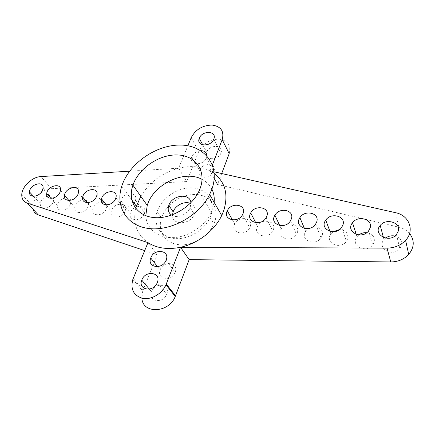 <?xml version="1.0" encoding="UTF-8"?>
<svg xmlns="http://www.w3.org/2000/svg" width="435" height="435" viewBox="0 0 435 435"><rect width="100%" height="100%" fill="white"/><g stroke="black" fill="none" stroke-linecap="round" stroke-linejoin="round"><path stroke-width="0.33" stroke-dasharray="2.17 1.63" d="M129.608 171.194L178.622 168.22L186.675 181.569L51.433 188.703C42.924 188.91 32.978 198.181 32.75 206.212L33.006 209.224M132.838 279.455L142.745 291.01L157.252 254.812L147.982 242.616C136.65 234.345 132.593 222.959 135.807 208.463M157.252 254.812L144.692 250.598M186.675 181.569L198.768 151.456L191.199 137.688M229.191 153.658C231.268 145.35 227.886 140.505 219.05 139.118C209.681 139.374 202.922 143.485 198.768 151.456M221.687 173.527L217.543 184.5L398.879 227.173L395.546 212.688M409.585 233.47C406.872 230.349 403.305 228.25 398.879 227.173M142.745 291.01L141.886 298.198M166.73 294.201C170.933 284.06 154.746 281.624 151.51 291.76C147.557 301.46 163.103 304.217 166.687 294.31L166.73 294.201M175.18 272.19C179.263 262.37 163.255 260.195 160.113 270.01C156.252 279.433 171.678 281.913 175.142 272.288L175.18 272.19M169.036 205.69C178.002 196.397 192.406 192.123 202.998 195.777C213.612 199.371 218.838 210.725 214.526 222.356L213.889 223.927C208.327 236.896 191.683 246.509 178.171 244.584C164.588 242.822 157.296 230.447 161.494 217.902C162.897 213.688 165.24 209.795 168.53 206.228M70.16 204.749L70.823 202.607C72.188 194.478 57.85 197.735 57.311 205.619C56.229 212.231 67.218 211.551 70.16 204.749M84.156 199.747C79.262 200.23 76.141 202.808 74.793 207.473C73.412 214.422 84.945 213.998 87.919 206.913L88.512 205.059C88.832 202.199 87.652 200.459 84.972 199.828M124.97 211.432L125.383 210.214C127.814 201.508 112.806 202.732 111.273 211.285C109.196 218.925 121.936 219.148 124.97 211.432M102.16 201.845C97.342 202.286 94.216 204.787 92.769 209.355C91.056 216.652 103.177 216.532 106.178 209.143L106.689 207.593C107.113 205.059 106.287 203.286 104.204 202.28M144.306 213.792L144.616 212.922C147.449 204.058 132.235 204.51 130.321 213.253C128.01 220.627 139.825 222.106 143.784 214.825M297.377 232.459C300.449 223.748 285.572 220.501 281.238 228.783C275.54 237.597 291.189 243.524 296.496 234.373L297.377 232.459M273.403 229.533C276.638 220.746 261.625 217.848 257.596 226.33C252.371 235.183 267.911 240.191 272.734 231.039L273.403 229.533M250.185 226.7C253.583 217.832 238.423 215.292 234.699 223.971C229.941 232.834 245.373 236.923 249.717 227.793L250.185 226.7M333.063 231.773L330.904 233.976C324.249 242.654 340.132 250.408 346.418 241.327L347.761 238.597C348.408 233.155 345.64 230.153 339.458 229.604M322.15 235.476C325.054 226.836 310.285 223.269 305.664 231.328C299.487 240.087 315.25 246.928 321.046 237.804L322.15 235.476M358.793 234.943L357.004 236.738C349.865 245.318 365.878 253.969 372.67 244.954L374.252 241.827C374.872 236.809 372.371 233.764 366.748 232.698M213.862 171.51C217.408 163.043 202.199 162.027 199.48 170.438C196.049 178.627 210.877 179.916 213.835 171.575L213.862 171.51M385.573 238.103L384.007 239.614C376.373 248.08 392.549 257.612 399.836 248.684L401.663 245.171C402.244 240.522 399.977 237.472 394.86 236.02M52.891 202.645L53.614 200.241C54.669 192.33 40.569 196.163 40.319 203.808C39.498 210.089 49.976 209.175 52.891 202.645M220.947 153.06C224.4 144.833 209.338 144.012 206.696 152.179C203.346 160.156 218.055 161.233 220.926 153.12L220.947 153.06M140.793 196.288C149.531 182.14 162.146 172.782 178.622 168.22L187.86 145.785M135.16 201.16L135.481 200.279C138.45 191.291 122.947 191.868 120.919 200.725C118.315 208.827 131.968 209.344 135.16 201.16M212.427 164.86L210.083 170.917L214.112 171.82M214.243 178.491L210.083 170.917L214.276 173.554M210.676 215.896L210.029 217.478C204.358 230.561 187.496 240.299 173.848 238.413C160.134 236.689 152.826 224.259 157.122 211.622C161.564 197.99 178.04 186.958 192.482 187.915C207 188.643 216.048 201.709 210.676 215.896M200.747 150.668C196.479 151.152 193.488 153.212 191.77 156.856C188.203 165.159 203.319 166.333 206.402 157.878L206.875 155.768M178.622 168.22C190.356 165.387 200.845 166.284 210.083 170.917M190.253 203.346C194.592 205.423 195.973 208.969 194.396 213.976L194.32 214.178C190.351 225.259 171.363 225.618 172.532 214.787M171.635 215.118C177.023 218.849 187.588 214.602 190.198 207.604L190.921 202.672M214.112 202.297L212.291 209.893L211.301 212.258C205.037 226.048 188.437 237.097 173.141 237.63C157.823 238.244 146.367 228.582 145.785 215.7M202.085 179.389C206.467 181.667 209.741 184.929 211.905 189.176M51.433 188.703L40.955 176.572M143.126 289.976L133.24 278.4M21.777 194.407L32.75 206.212M149.308 289.134L151.51 291.76M157.258 282.641L166.687 294.31M157.524 266.693L160.113 270.01M166.094 260.217L175.142 272.288M157.122 211.622L161.494 217.902M210.029 217.478L213.889 223.927M50.933 198.376L57.311 205.619M60.498 190.454L70.823 202.607M68.866 200.502L74.793 207.473M78.447 192.781L88.512 205.059M106.298 204.945L111.273 211.285M115.922 197.697L125.383 210.214M87.315 202.694L92.769 209.355M96.918 195.195L106.689 207.593M120.919 200.725L130.321 213.253M135.481 200.279L144.616 212.922M279.727 225.547L281.238 228.783M290.482 220.806L296.496 234.373M255.736 222.715L257.596 226.33M266.171 217.609L272.734 231.039M232.459 219.952L234.699 223.971M242.648 214.498L249.717 227.793M329.953 231.409L330.904 233.976M341.633 227.483L346.418 241.327M304.451 228.451L305.664 231.328M315.62 224.101L321.046 237.804M356.265 234.421L357.004 236.738M368.559 230.969L372.67 244.954M191.77 156.856L199.48 170.438M206.402 157.878L213.835 171.575M383.431 237.466L384.007 239.614M396.459 234.557L399.836 248.684M33.495 196.31L40.319 203.808M43.032 188.203L53.614 200.241M202.808 144.937L206.696 152.179M213.77 139.167L220.926 153.12M121.762 186.18L131.832 199.997M190.198 207.604L194.32 214.178M198.915 191.291L211.301 212.258"/><path stroke-width="0.65" d="M33.006 209.224C33.74 212.008 35.507 213.906 38.313 214.901L27.323 203.14C23.441 201.693 21.592 198.784 21.777 194.407C22.109 186.289 32.315 176.855 40.955 176.572L129.608 171.194M390.739 261.946L387.074 248.124C394.567 247.983 400.738 245.389 405.583 240.348L408.726 254.437C404.023 259.358 398.03 261.859 390.739 261.946L189.165 259.635L180.52 247.27L165.974 284.789C162.233 293.641 151.467 299.976 142.865 298.399C133.648 295.697 130.304 289.384 132.838 279.455L147.982 242.616L27.323 203.14M144.692 250.598L38.313 214.901M187.86 145.785L191.199 137.688C195.489 129.603 202.411 125.394 211.965 125.046C220.964 126.362 224.373 131.229 222.198 139.635L229.191 153.658L221.687 173.527M408.726 254.437C414.419 247.292 414.707 240.305 409.585 233.47M189.165 259.635L175.517 295.773L166.273 284.071M141.886 298.198C142.582 314.211 169.008 313.189 175.234 296.48L175.517 295.773M168.53 206.228L169.036 205.69M84.972 199.828L84.156 199.747M104.204 202.28L102.16 201.845M143.784 214.825L144.306 213.792M339.458 229.604L333.063 231.773M366.748 232.698C363.785 232.459 361.137 233.209 358.793 234.943M394.86 236.02C391.424 235.406 388.33 236.096 385.573 238.103M135.807 208.463L136.405 206.277L140.793 196.288M59.796 192.623L60.498 190.454C61.971 182.232 47.366 185.636 46.73 193.608C45.555 200.296 56.729 199.518 59.796 192.623M77.827 194.662L78.447 192.781C80.263 184.342 65.419 187.121 64.472 195.331C62.993 202.367 74.728 201.851 77.827 194.662M115.482 198.931L115.922 197.697C118.478 188.872 103.187 190.231 101.54 198.887C99.349 206.636 112.322 206.761 115.482 198.931M96.38 196.767L96.918 195.195C99.088 186.555 84.02 188.649 82.732 197.093C80.915 204.483 93.248 204.265 96.38 196.767M42.277 190.639L43.032 188.203C44.201 180.21 29.841 184.195 29.493 191.917C28.585 198.268 39.237 197.256 42.277 190.639M222.198 139.635L212.427 164.86M217.543 184.5L214.243 178.491M214.112 171.82L395.546 212.688C409.123 215.271 415.055 230.506 405.583 240.348M387.074 248.124L180.52 247.27C167.752 249.842 156.904 248.293 147.982 242.616M157.301 282.527C161.689 272.201 145.181 269.836 141.783 280.156C137.656 290.042 153.511 292.739 157.258 282.641L157.301 282.527M166.132 260.114C170.384 250.114 154.055 248.032 150.76 258.009C146.736 267.601 162.467 270.015 166.094 260.217L166.132 260.114M291.401 218.854C294.587 209.991 279.373 206.821 274.893 215.254C269.004 224.242 284.996 230.142 290.482 220.806L291.401 218.854M266.867 216.075C270.227 207.136 254.894 204.319 250.718 212.954C245.313 221.975 261.179 226.939 266.171 217.609L266.867 216.075M243.132 213.389C246.667 204.363 231.186 201.916 227.32 210.741C222.388 219.762 238.141 223.797 242.648 214.498L243.132 213.389M343.019 224.705C345.852 215.961 330.812 212.139 325.75 220.137C318.882 229.006 335.135 236.765 341.633 227.483L343.019 224.705M316.767 221.73C319.779 212.933 304.669 209.425 299.894 217.647C293.516 226.586 309.633 233.416 315.62 224.101L316.767 221.73M370.196 227.782C372.849 219.088 357.847 214.966 352.513 222.742C345.145 231.512 361.556 240.191 368.559 230.969L370.196 227.782M206.875 155.768C206.696 152.435 204.657 150.733 200.747 150.668M398.351 230.969C400.825 222.312 385.829 217.913 380.223 225.455C372.355 234.122 388.939 243.703 396.459 234.557L398.351 230.969M213.797 139.108C217.375 130.766 202.025 130.076 199.273 138.346C195.793 146.426 210.785 147.389 213.77 139.167L213.797 139.108M214.276 173.554C225.537 182.564 228.631 195.108 223.557 211.171L221.709 215.526C214.553 230.648 197.789 243.622 180.52 247.27M211.595 190.019C220.839 165.849 204.727 145.067 180.346 145.072C156.078 144.676 128.945 163.631 121.762 186.18C115.128 206.19 126.389 225.743 148.71 228.5C170.928 231.491 199.246 215.738 209.626 194.488L211.595 190.019M172.532 214.787L173.135 211.856C175.283 205.38 184.435 200.818 190.253 203.346M199.964 188.866C206.951 171.096 195.538 155.328 177.36 154.952C159.27 154.284 138.624 168.285 132.92 185.152C127.493 200.562 136.193 215.564 153.191 217.495C170.101 219.615 191.411 207.43 198.915 191.291L199.964 188.866M190.921 202.672C190.068 192.64 172.081 194.956 168.813 205.353C167.442 209.561 168.388 212.818 171.635 215.118M145.785 215.7L147.237 205.407C153.43 184.206 184.239 169.422 202.085 179.389M211.905 189.176C213.846 193.107 214.585 197.479 214.112 202.297M165.974 284.789L175.234 296.48M141.783 280.156L149.308 289.134M150.76 258.009L157.524 266.693M46.73 193.608L50.933 198.376M64.472 195.331L68.866 200.502M101.54 198.887L106.298 204.945M82.732 197.093L87.315 202.694M274.893 215.254L279.727 225.547M250.718 212.954L255.736 222.715M227.32 210.741L232.459 219.952M325.75 220.137L329.953 231.409M299.894 217.647L304.451 228.451M352.513 222.742L356.265 234.421M380.223 225.455L383.431 237.466M29.493 191.917L33.495 196.31M199.273 138.346L202.808 144.937M131.832 199.997L136.405 206.277M209.626 194.488L221.709 215.526M168.813 205.353L173.135 211.856M132.92 185.152L147.237 205.407"/></g></svg>
